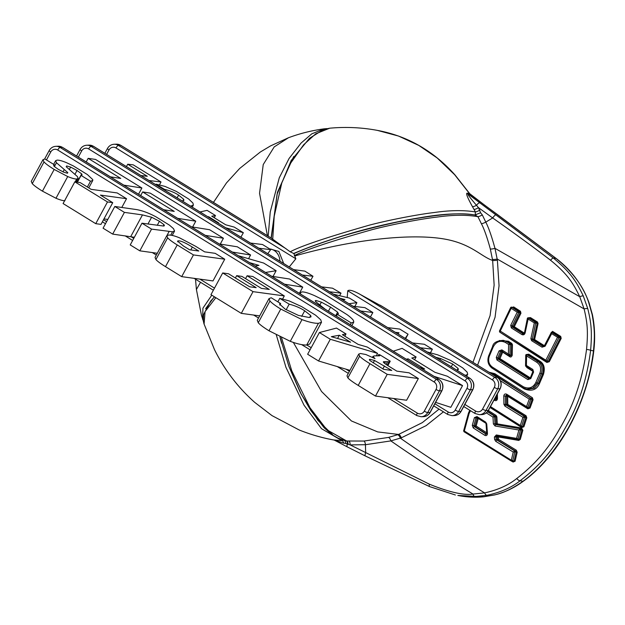 <?xml version="1.0" encoding="UTF-8"?>
<svg xmlns="http://www.w3.org/2000/svg" width="625" height="625" viewBox="0 0 625 625"><rect width="100%" height="100%" fill="white"/><g stroke="black" fill="none" stroke-linecap="round" stroke-linejoin="round"><path stroke-width="0.94" d="M190.617 206.156L193.367 205.078L192.938 203.07L188.711 199.039L176.32 191.398L165.008 186.414L156.078 184.164L164.406 189.297C170.141 190.688 174.867 192.633 178.609 195.125L183.703 199.289L183.891 200.367L182.281 201.016M435.867 357.289L440.625 358.555L452.727 364.047L458.078 368.422L458.32 369.641L456.898 370.25M465.227 375.383L467.672 374.359L467.172 372.156L462.711 367.891L450.594 360.422L437.844 354.898L427.227 351.969M395.352 332.32L398.977 332.719L398.094 334.016M405.203 338.398L408.055 334.203L399.727 329.07L387.742 327.633M420.383 347.75L432.375 349.195L424.375 344.266L412.617 342.961M225.742 227.797L243.344 232.703L234.234 227.094L225.695 224.789L211.758 216.203L215.469 215.523L207.086 210.359L200.031 211.961M207.922 216.82L208.602 216.711L218.539 222.836L217.039 222.438M149.031 180.523L161.031 181.977L133.211 164.836L127.711 164.219L147.281 176.273L140.914 175.523M329.516 291.75L341.023 293.164L332.531 288.195L321.586 286.859M348.898 303.695L356.891 302.68L349.422 298.07L333.547 294.234M360.789 311.023L372.852 312.516L364.969 307.656L353.047 306.258M340.258 298.375L344.961 299.531L342.609 299.82M302.977 275.094L312.984 276.273L304.883 271.125L293.594 269.617M283.68 263.508L278.883 251.461L270.203 249A17.797 16.711 -92 0 0 269.922 249.078A33.727 6.156 28.4 0 0 270.688 249.648A35.258 14.555 123.2 0 0 267.797 253.719M258.891 248.227L270.688 249.648M269.922 249.078L262.523 244.523L250.523 243.07M208.383 217.102L208.602 216.711M289.266 266.945L295.844 258.781L293.859 253.562L290.211 251.805L271.281 238.164L277.062 194.312L291.172 160.508L309.508 138.289L323.578 129.508L329.672 128.203L315.727 133.805L303.656 144.766L290.586 163.227L281.805 182.906L274.219 216.234L272.703 239.547M240.93 237.164L243.344 232.703M214.266 217.75L215.469 215.523M159.5 184.805L161.031 181.977M382.633 306.734L360.242 294.438C353.492 290.672 349.328 289.453 347.766 290.781L347.203 297.539M370.438 316.969L372.852 312.516M354.836 306.469L356.891 302.68M430.5 352.656L432.375 349.195M405.641 338.664L408.055 334.203M339.57 295.695L341.023 293.164M310.766 280.195L312.984 276.273M472.961 362.336L490.086 315.617L494.141 285.078L492.648 260.445L490.336 249.016C487.148 237.383 484.172 228.961 481.406 223.75L477.914 216.672C466.352 214.688 452.734 214.828 437.063 217.078C423.023 218.68 395.562 223.586 372.664 229.508C331.969 240.977 305.852 249.68 294.328 255.609M281.5 337.594L291.781 370.852L310.008 407.781L326.82 429.758L346.633 440.992L363.906 441.055L388.461 437.437L398.562 434.453L422.359 422.609L439.047 409.133M271.289 238.117L263.859 233.539M202.633 319.344L202.922 308.18L211.773 295.18M333.945 439.969L341.953 440.68L321.516 428.695L304.008 405.164L285.938 367.297L276.32 334.977M333.031 439.844L334.289 440.078L333.031 439.844M215.844 297.68L205.07 311.586L204.086 324.156M334.922 440.32L343.664 443.141A4.188 2.344 94.5 0 0 341.953 440.68L343.398 440.109M347.594 447A4.188 1.461 -62.6 0 1 347.367 446.938L334.062 439.992M344.992 440.617L345.219 441.188A4.188 1.586 51.8 0 0 344.047 440.359M345.219 441.188L345.742 443.43L350.164 444.898A4.188 1.695 92.6 0 0 348.82 441.102M343.664 443.141L345.742 443.43M281.57 343.172L279.953 336.844M365.453 455.984A4.188 1.086 -63.9 0 1 365.281 455.953L347.375 446.945A4.188 1.461 -62.6 0 1 347.336 444.125A4.188 1.828 101.8 0 0 346.258 440.938L338.094 438.188L332.211 434.836L324.164 427.789L310.703 410.359L300.289 392.414L289.047 366.789L279.984 336.859L288.805 366.133L301.289 394.305L318 420.453L332.695 434.789M346.258 440.938L346.633 440.992A4.188 1.898 93.2 0 1 348.117 444.367M325.305 309.312L315.688 301.648L315.953 300.461L321.391 302.164L330.594 307.18L337.617 312.156L338.406 313.82L337.352 314.383L351.234 322.938L353.781 322.055L353.469 320.516C352.5 319.031 350.352 317.062 347.023 314.617L324.445 300.5L314.688 295.703C308.703 293.086 304.461 291.82 301.953 291.906L300.266 292.789L300.742 294.18M273.016 276.477L276.133 270.719L263.68 263.055L238.414 255.766M248.578 258.695L250.586 254.984L237.312 246.797L219.211 243.938M435.617 402.375L450.805 407.32L462.547 385.602L447.375 376.25L435.023 372.344L411.797 358.031L416.094 356.977L414.594 359.758M192.609 227.023L195.758 221.195L150.234 193.133L142.648 191.93L174.25 211.398L163.711 209.727M220.266 244.102L223.43 238.242L209.594 229.719L191.477 226.844M299.375 293.336L302.734 287.117L289.594 279.016L271.68 276.266M138.539 194.219L141.898 188.008L95.539 159.43L88.141 158.336L120.766 178.438L110.43 176.844L81.727 159.203M416.094 356.977L402.117 348.367L393.25 351.188M407.492 359.961L408.109 358.828L424.672 369.031L419.695 367.484M406.281 359.219L408.109 358.828M434.062 376.336L462.547 385.602M299.781 293.586L300.352 292.516L299.82 293.609M315.219 300.734L315.953 300.461L315.453 301.383M249.555 262.633L258.945 265.391L255.023 266M232.422 252.078L250.586 254.984M265.516 272.469L276.133 270.719M284.555 284.203L302.734 287.117M205.312 235.367L223.43 238.242M177.68 218.344L195.758 221.195M123.828 185.148L141.898 188.008M336.398 316.148L337.352 314.383M350.281 324.703L351.234 322.938M140.695 195.547L142.648 191.93M86.211 161.922L88.141 158.336M454.648 174.711L437.242 158.023L418.781 145.406L398.516 136.047L377.375 130.383C407.523 136.008 433.375 150.828 454.93 174.859L469.789 193.742A2.094 0.648 -34.9 0 0 469.539 193.633L454.648 174.711A2.094 0.906 -41.5 0 1 454.938 174.867M290.211 251.805C300.328 246.25 326.766 237.352 369.508 225.117C390.805 219.523 419.578 214.211 433.93 212.57C449.766 210.227 463.586 210.016 475.398 211.93L472.461 206.656C467.227 197.227 465.531 192.734 467.383 193.195L469.539 193.633L470.383 194.492A2.094 0.766 -52.6 0 1 470.57 194.562A2.094 0.766 -52.6 0 1 470.672 194.711M268.172 236.367L270.25 211.93L279.281 177.773L289.039 158.539L301.094 143.047L311.75 133.859L324.102 128.844C311.906 130.469 300.031 133.438 288.484 137.742L274.203 146.914L263.234 164.555L259.547 193.273L267.43 235.836M271.086 238.031L277.445 192.266L293.719 156.516M288.484 137.742L270.602 145.875L260.32 152.023L239.656 168.484L226.461 182.938L213.469 202.422M205.641 308.648L214.352 296.758M457.844 495.453L483.57 496.797L494.43 494.922C502.953 493.203 512.453 488.664 522.945 481.305C539.602 469.32 554.797 451.422 568.523 427.594C581.68 402.922 589.742 380.469 593.469 350.875C594.625 337.938 595.07 330.758 592.078 314.336L588.68 302.406C583.609 286.664 572.766 272.031 556.141 258.508L470.383 194.492L468.094 194.023A4.188 3.492 102.4 0 1 467.383 193.195M477.578 365.18L495.055 317.297L499.055 285.773L497.383 260.125L494.969 248.328C491.672 236.297 488.609 227.555 485.789 222.125L482.312 214.922A4.188 0.859 -27.3 0 1 477.914 216.672L474.805 214.992L480.609 212.766L478.453 207.633L476.477 205.297C469.82 197.461 467.023 193.703 468.094 194.023L553.297 257.969C570.922 272.633 576.508 281.859 583.273 295.938L587.773 308.664C591.234 322.891 592.203 331.508 590.617 350.336C587.391 376.008 580.453 399.117 569.82 419.656C556.719 444.203 544.383 462.273 520.094 480.766C511.43 487.617 500.352 492.469 486.852 495.32L474.789 496.578L458.383 495.555M481.406 223.75A4.188 0.734 -25.2 0 0 485.789 222.125L492.672 217.945C516.383 234.687 535.68 248.789 550.555 260.25C567.766 274.258 573.172 283.156 579.734 296.695L584.109 308.922C587.367 322.703 588.234 331.086 586.539 349.461C583.18 374.758 576.242 397.586 565.719 417.93C552.75 442.227 540.539 460.125 516.766 478.5C508.359 485.258 497.648 490.055 484.641 492.883L473.023 494.062C463.703 495.469 449.18 492.188 429.453 484.219L350.164 444.898L365.438 444.711L390.852 440.898L401.289 437.836L426.133 425.633L443.438 411.836M429.672 486.609A4.188 1.203 -65.1 0 1 429.516 486.57L365.289 455.953A4.188 1.086 -63.9 0 1 365.664 452.828L365.438 444.711A4.188 1.562 87.1 0 0 363.906 441.055M500.07 332.352L546.883 362.469L549.281 361.719L561.195 338.383L560.703 336.391L552.492 331.344L552.008 332.234M524.789 333.383L514.297 326.719L520.945 313.25L520.469 311.258L513.688 306.93L511.336 307.695M544.867 345.984L534.594 339.562L538.07 323.555L537.438 321.977L530.461 317.594L528.461 317.812M530.68 378.133L499.961 358.633L502.703 352.164L509.805 356.742C510.766 357.367 511.562 356.891 512.203 355.297L512.461 344.727L511.781 343.391L508.406 341.219L499.32 340.516M526.141 366.211L526.859 367.555L533.438 371.672M491.461 367.695L524.219 388.906C531.531 391.656 536.609 389.922 539.43 383.703L543.453 374.383C545.258 367.984 543.953 363.5 539.555 360.938L528.797 354.203L526.789 354.5M490.016 407.484L521.766 427.555L523.898 426.773L526.797 417.797L526.047 415.75L507.781 404.414L507.648 396.242L527.844 408.812L530.047 408.023L533.062 399.742L532.391 397.727L494.82 373.695L488.977 372.203M511.977 461.367L513.102 462.047L515.102 461.234L517.18 452.266L516.297 450.188L498.531 439.313L498.305 436.969L518.75 440.422L520.281 439.398L522.867 430.219L521.516 427.969L497.281 423.875L496.875 416.852L496.07 415.422L488.359 410.539M496.711 398.219L495.461 397.414M486.711 432.766L476.156 426.031L478.258 418.445L485.781 423.211M476.125 214.805A4.188 1.375 -80.4 0 1 475.477 215.109C460.078 212 435.797 214.547 397.797 221.945C355.062 231.289 320.414 241.852 293.844 253.633M482.312 214.922L480.609 212.766M474.805 214.992C460.484 212.828 442.188 213.75 419.93 217.758C395.156 221.641 365.883 228.773 347.5 234.406C323.445 241.906 305.562 248.297 293.859 253.562M293.648 253.484C308.664 247.062 326.617 240.703 347.5 234.406M475.258 215L475.398 211.93A4.188 0.945 -28.7 0 0 479.805 210.102M495.859 214.797A4.188 0.953 126 0 0 492.672 217.945L478.453 207.633A4.188 0.984 -29.5 0 1 474.047 209.508M544.289 346.562L533.961 340.125L534.594 339.562L533.656 339.336L537.156 323.281L536.844 322.516L529.242 318.016M552.492 331.344L552.648 332.312L551.43 332.188L558.688 336.648L558.945 337.617L547.055 361L500.266 331.07L511.164 308.328L517.227 312.172L520.055 312.773L519.844 311.805L512.461 307.367M560.703 336.391L560.164 336.922L552.648 332.312M561.195 338.383L560.164 336.922L558.688 336.648L557.531 337.25L545.969 359.914L546.148 361.453L499.727 332.133L546.367 361.547A0.797 0.68 100.7 0 1 546.148 361.453L545.984 361.344A0.797 0.656 144.9 0 0 547.055 361L548.422 361.297L560.391 337.891L557.531 337.25L551.664 333.656L551.43 332.188L544.289 345.898L545.109 346.227L551.664 333.656M549.281 361.719L546.367 361.547A0.797 0.68 100.7 0 0 547.141 361.055M546.883 362.469L547.148 361.695M513.688 306.93L513.047 307.484L511.805 307.242A0.797 0.68 100.7 0 0 511.578 307.148L512.766 307.375M520.469 311.258L519.844 311.805L518.492 311.547L518.75 312.523L512.094 326.055L512.32 327.023A1.258 0.469 122.5 0 0 511.328 327.891L521.93 334.594C523.391 335.195 524.445 334.703 525.086 333.102L528.125 319.047L534.297 322.906L530.859 338.727L531.68 340.727L542.047 347.18L545.109 346.227M520.945 313.25L520.055 312.773L513.367 326.281L510.703 325.375L511.328 327.891M524.18 333.969L513.625 327.281L514.297 326.719L513.367 326.281L513.625 327.281L512.32 327.023L522.891 333.734L525.086 333.102M523.461 333.836L522.891 333.734A1.258 0.438 122.3 0 0 521.93 334.594M530.461 317.594L529.859 318.133L528.516 317.898L535.438 322.242L534.297 322.906L535.734 323.016L532.273 339.086L532.609 339.867A1.258 0.414 122.1 0 0 531.68 340.727M537.438 321.977L536.844 322.516L535.438 322.242L535.734 323.016L538.07 323.555M542.047 347.18L542.953 346.32L532.609 339.867L533.961 340.125L533.656 339.336L530.859 338.727M544.43 346.008L543.266 346.43M510.641 307.594L511.078 307.188A0.797 0.773 68.9 0 1 511.734 307.242L518.492 311.547L517.227 312.172L510.703 325.375M524.383 333.211L527.367 318.422L528.125 319.047L528.516 317.898A0.797 0.781 33.5 0 0 527.492 318.141M486.359 412.883L492.992 417.094L493.383 423.938L495.102 426.008L518.922 430.016L516.562 438.375L496.328 434.969L494.391 437.047L494.617 439.484L495.719 441.312L513.234 452.055L511.328 460.219L464.328 431.008L469.125 413.422L470.469 410.68M473.242 427.922L484.852 435.352C486.391 435.984 487.258 435.383 487.453 433.539L486.734 423.938L485.695 422.125L476.977 416.57L474.43 417.617L472.289 425.344L473.242 427.922A1.258 0.438 122.7 0 1 474.43 426.672L486.016 434.07A1.258 0.406 122.4 0 0 484.852 435.352M500.336 380.695L529.258 399.102L526.523 406.586L506.641 394.188C505.047 393.602 504.102 394.188 503.789 395.961L503.914 404.289L504.906 406.094L522.938 417.297L520.297 425.469L490.492 406.602M494.047 400.023L494.672 400.422C496.242 401.008 497.172 400.406 497.453 398.625L497.375 393.867M505.453 342.477L508.641 344.523L508.398 354.07L501.883 349.883L499.07 350.883L496.281 357.461L496.977 359.992L527.875 379.594L530.766 378.602L533.586 372.023L532.844 369.484L526.406 365.469L526.586 355.906L536.703 362.219C540.445 364.906 541.5 368.555 539.867 373.164L535.812 382.562C532.961 387.812 528.836 389.234 523.43 386.82L492.375 367.094C488.844 364.461 487.828 360.82 489.336 356.18L493.289 346.781C496.211 341.531 500.266 340.102 505.453 342.477A1.258 0.477 122.8 0 1 506.484 341.578L509.867 343.75L508.641 344.523L510.164 344.398L509.914 354.969L508.398 354.07L508.922 355.734L501.766 351.133L500.531 351.484L499.07 350.883M496.875 416.852L495.797 416.93L496.203 423.992L496.758 424.789L497.281 423.875L495.008 423.781L495.859 424.617L520.156 428.719L518.922 430.016L520.539 429.805L517.945 438.977L516.562 438.375L517.18 439.477L496.664 436.016L496.023 436.836L494.391 437.047M520.281 439.398L519.305 439.234L521.898 430.023L520.297 428.758L521.062 428.891L521.516 427.969M522.867 430.219L520.539 429.805A0.797 0.586 65.6 0 0 519.93 428.781L520.156 428.719A0.797 0.68 100.7 0 1 520.648 429.789M518.75 440.422L518.562 439.734L519.305 439.234L517.945 438.977L517.18 439.477L518.562 439.734L496.664 436.016A1.258 0.516 -80.4 0 1 496.328 434.969M516.297 450.188L515.57 451.078L497.766 440.18L498.531 439.313L497.445 439.477L497.227 437.086L498.305 436.969L497.516 436.172M494.617 439.484L496.25 439.266L497.766 440.18L497.445 439.477L496.25 439.266L496.023 436.836L497.227 437.086L498.062 436.281M495.719 441.312L496.859 440L514.672 450.914L513.234 452.055L514.805 451.914L512.711 460.875L511.711 461.266L464.047 431.719L464.328 431.008L463.68 430.789L464.328 431.008L464.047 431.719M517.18 452.266L514.672 450.914A0.797 0.68 100.7 0 1 514.914 451.891L516.195 452.133L514.109 461.141L515.102 461.234M513.102 462.047L513.219 461.602M513.148 461.539L511.711 461.266L511.328 460.219L514.109 461.141L513.148 461.539M496.07 415.422L495.312 416.211L487.766 411.438M494.227 416.039A0.797 0.68 74.9 0 1 494.609 416.711L495.797 416.93L494.227 416.039L492.992 417.094L494.609 416.711L495.008 423.781L493.383 423.938M520.156 428.719L495.859 424.617A1.258 0.523 99.6 0 0 495.102 426.008M487.539 411.727L494.344 416.031A0.797 0.68 100.7 0 1 494.656 416.711M514.414 451.008A0.797 0.578 64.5 0 1 514.805 451.914L514.914 451.891M533.062 399.742L494.078 374.367L490.195 372.953L492.984 374.156L530.594 398.227L529.258 399.102L530.789 399.195L527.766 407.492L526.523 406.586L526.727 407.883L506.422 395.219M530.484 398.242A0.797 0.648 81.1 0 1 530.789 399.195L532.141 399.438L529.109 407.75L530.047 408.023M532.391 397.727L531.719 398.438L530.594 398.227A0.797 0.68 100.7 0 1 530.844 399.195M527.844 408.812L528.023 408.188M527.047 408.008L526.734 407.883A0.797 0.68 122.7 0 0 527.766 407.492L529.109 407.75L527.047 408.008A0.797 0.68 100.7 0 1 526.883 407.945M526.047 415.75L525.359 416.523L507.047 405.156L507.781 404.414L506.727 404.461L506.602 396.219L507.648 396.242L507.68 395.508L506.602 396.219L503.789 395.961M526.82 407.914L506.547 395.281L505.375 395.945L505.5 404.242L506 404.961L524.32 416.328L522.938 417.297L524.492 417.312L521.602 426.305L520.297 425.469L520.57 426.688L490.062 407.398L520.461 426.602M503.914 404.289L506.727 404.461L507.047 405.156L506 404.961A1.258 0.414 122.1 0 0 504.906 406.094M526.797 417.797L524.32 416.328A0.797 0.68 100.7 0 1 524.57 417.305L525.844 417.547L522.938 426.555L523.898 426.773M521.766 427.555L521.922 427M520.828 426.797L520.664 426.742A0.797 0.688 113.7 0 0 521.594 426.297L522.938 426.555L520.852 426.797A0.797 0.68 100.7 0 1 520.75 426.766M521.617 426.305A0.797 0.68 100.7 0 1 520.852 426.797M524.156 416.359A0.797 0.633 74.9 0 1 524.492 417.312L524.57 417.305M506.453 395.25A1.258 0.43 -57.7 0 1 506.641 394.188M486.938 433.352L487.453 433.539M486.5 434.156L486.016 434.07L486.766 433.453L486.047 423.875L486.734 423.938M486.891 434.219L475.352 426.852L476.156 426.031L472.289 425.344M478.234 417.789L478.258 418.445L477.219 418.203L475.102 425.852L475.352 426.852L474.43 426.672L473.859 425.641L476 417.945L474.43 417.617M477.438 417.867L476 417.945L476.969 417.539A1.258 0.453 -57.5 0 1 476.875 417.516A1.258 0.453 -57.5 0 1 476.977 416.57M476.844 417.484L485.594 423.047A1.258 0.43 -57.7 0 1 485.695 422.125M476.969 417.539L485.68 423.07A1.258 0.43 -57.7 0 1 485.602 423.047L486.219 423.797M496.289 399.391L495.789 399.305A1.258 0.445 122.5 0 0 494.672 400.422M496.898 398.617L497.453 398.625M494.781 398.664L496.07 399.406L496.719 398.625L496.664 395.188M496.477 399.281L494.969 398.32M511.781 343.391L511.102 343.984L509.867 343.75L510.164 344.398L511.453 344.641L511.102 343.984L507.719 341.812L503.414 340.344L507.719 341.812L508.406 341.219M512.461 344.727L511.453 344.641L511.188 355.234L512.203 355.297M509.805 356.742L510 355.984M509.977 355.008L511.188 355.234L510.164 356.016L509.148 355.828A0.797 0.68 100.7 0 1 508.922 355.734L508.781 355.664A0.797 0.617 129.6 0 0 509.914 354.969L509.977 355.008A0.797 0.68 100.7 0 1 509.172 355.828M530.039 378.805L499.227 359.258L499.961 358.633L498.977 358.258L501.742 351.742L502.703 352.164L502.758 351.328L500.531 351.484L497.758 358.047L498.062 359.031A1.258 0.484 122.9 0 0 496.977 359.992M501.633 351.062L501.672 351.102A1.258 0.484 -57.2 0 1 501.883 349.883M496.281 357.461L498.977 358.258L499.227 359.258L498.062 359.031L528.875 378.594L530.766 378.602M529.445 378.695L528.875 378.594A1.258 0.391 121.9 0 0 527.875 379.594M525.953 366.555L532.562 370.68A1.258 0.391 -58.1 0 0 532.633 370.703L525.547 365.836L525.742 355.273L526.586 355.906L526.914 354.586L537.648 361.297C541.844 364.352 543.023 368.492 541.203 373.734L537.18 383.094L532.812 388.109L526.453 389.211L523.273 387.953L492.305 368.273A1.258 0.492 -57.1 0 1 492.219 368.242A1.258 0.492 -57.1 0 1 492.375 367.094M528.797 354.203L527.555 354.695M539.555 360.938L538.93 361.539L528.148 354.805L526.914 354.586A0.797 0.781 54.4 0 0 526.078 354.625L526.75 354.492A0.797 0.68 100.7 0 1 526.977 354.586M523.273 387.953A1.258 0.398 -58.1 0 1 523.195 387.938L527.57 389.422L534.445 388.133L538.531 383.352L542.562 373.992C544.258 368.07 543.047 363.922 538.93 361.539L537.648 361.297L536.703 362.219M526.078 354.625L525.742 355.273A0.797 0.781 54.4 0 1 526.047 354.656M526.016 366.562L526.406 365.469L525.664 365.906M532.984 371.695L532.562 370.68A1.258 0.391 -58.1 0 1 532.844 369.484M530.18 378.25L532.812 371.641L533.586 372.023M501.766 351.133A1.258 0.484 -57.2 0 1 501.672 351.102L509.148 355.828M499.82 332.164L500.266 331.07L499.57 331.188M511.047 307.203A0.797 0.773 68.9 0 0 510.656 307.586L511.164 308.328L511.805 307.242M528.133 317.805A0.797 0.68 100.7 0 1 528.344 317.797L527.367 318.422A0.797 0.781 33.5 0 1 527.477 318.164M379.734 355.805L374.391 355.875L372.992 356.438L375.008 358.617L365.828 354.5L360.438 353.5L358.719 354.102L346.977 375.82L347.875 377.891C349.406 379.602 352.852 382.109 358.211 385.414L375.484 396.062L406.617 400.25L418.359 378.531L409.109 372.828L396.82 371.133L388.953 366.289C383.797 363.055 382.195 361.523 384.141 361.703L389.016 361.734L390.234 361.195L379.758 354.742L378.609 354.578L379.773 355.75M376.242 355.891L377.586 353.406L367.266 347.047L358.188 344.414L342.391 334.68L346 333.938L336.492 328.078L319.391 332.539L330.305 339.266L377.586 353.406M315.672 315.25L301.625 306.594L289.211 300.93L279.758 298.352L289.195 304.164C295.133 305.711 300.297 307.914 304.695 310.797L310.68 315.508L311.039 316.836L309.078 317.484L298.414 315.391L285.258 309.203L279.562 304.062L280.656 303.57L271.211 297.75L269.031 298.586L269.977 301.016C271.719 303.023 275.312 305.703 280.758 309.055L302.016 319.609C309.016 322.219 314.492 323.453 318.438 323.305L321.508 322.266L320.75 319.812L315.672 315.25M282.664 298.93L284.297 295.914L252.773 276.484L247.102 275.766L269.289 289.43L261.383 288.383L241.938 276.398L236.672 275.641L256.18 287.664L249.641 286.789L228.523 273.773L222.703 272.953L253.031 291.648L284.297 295.914M166.789 235.719L155.047 257.438L155.906 259.531C157.445 261.289 160.641 263.664 165.5 266.656L181.703 276.641L212.992 280.93L224.734 259.211L215.203 253.336L204.648 251.859L195.43 246.18L179.586 237.859C174.844 235.898 171.219 234.961 168.695 235.055L166.789 235.719L167.648 237.812C169.188 239.57 172.383 241.945 177.234 244.938L193.445 254.922L224.734 259.211M169.469 225.148L155.836 216.75C148.195 212.711 141.391 210.266 135.422 209.414L114.812 206.469L124.414 212.383L142.477 214.906L151.617 217.242L159.43 221.273L164.008 224.703L164.406 225.719L163.539 226.031L141.969 223.203L151.562 229.117L172.555 231.797L174.555 231.094L173.539 228.695L169.469 225.148M121.797 207.469L126.539 198.695L117.195 192.938L91.102 189.328L80.148 182.578L74.828 181.828L107.484 201.953L112.742 202.672L100.445 195.086L126.539 198.695M344.797 336.156L346 333.938M87.398 174.578L73.375 165.938L66.516 162.68C62.25 160.906 59.117 160.055 57.117 160.125L55.609 160.734L56.461 162.742L67.812 172.625L67.297 173.195L63.547 172.117L58.156 169.258L54.219 166.398L53.672 165.219L54.359 164.797L44.922 158.977L42.992 159.672L44.008 161.945C45.758 163.836 49.148 166.328 54.188 169.438L67.719 176.539C71.844 178.258 74.836 179.086 76.703 179.016L78.133 178.352L77.383 176.539L66.211 166.758L66.648 165.938L70.648 167.094L77.023 170.492L81.68 173.883L82.07 174.922L81.062 175.414L90.5 181.234L92.781 180.469L92.719 179.562L87.398 174.578M319.391 332.539L307.648 354.258L318.562 360.984L349.93 370.359M269.031 298.586L257.289 320.305L258.242 322.727C259.977 324.734 263.57 327.422 269.016 330.773L290.273 341.328C297.273 343.938 302.75 345.172 306.695 345.023L309.766 343.984L321.508 322.266M222.703 272.953L210.961 294.672L241.289 313.367L259.688 315.875M114.812 206.469L103.07 228.188L112.672 234.102L134.367 237.266M141.969 223.203L130.227 244.922L139.82 250.836L157.305 253.266M74.828 181.828L63.086 203.547L95.742 223.672L101 224.383L112.742 202.672M103.961 218.914L107.797 219.445M42.992 159.672L31.25 181.383L32.266 183.664C34.016 185.547 37.406 188.047 42.445 191.148L55.977 198.258C60.102 199.977 63.094 200.797 64.961 200.727M391.766 370.453L383.578 369.328L370.531 360.953C369.164 359.945 369.008 359.398 370.047 359.305L374.508 360.477L391.766 370.453M369.391 359.531L370.047 359.305L369.609 360.117M358.719 354.102L359.617 356.172C361.148 357.891 364.594 360.398 369.953 363.695L387.219 374.344L418.359 378.531M373.039 356.32L372.508 357.344L373.039 356.32M387.859 365.602L390.234 361.195M383.477 361.883L384.141 361.703L383.711 362.492M350.578 342.18L331.344 336.688L339.32 335.242L350.578 342.18M198.797 251.023L189.578 249.773L183.562 246.07L177.523 241.125L178.273 240.867C180.492 240.602 185.188 242.664 192.344 247.047L198.797 251.023M66.211 166.758L66.648 165.938L66.203 166.75M76.164 182.016L78.133 178.352M67.516 173.18L67.812 172.625L67.297 173.195M53.648 164.359L55.641 160.68L53.656 164.359M337.57 338.469L339.32 335.242M375.484 396.062L387.219 374.344M377.883 355.93L378.609 354.578M386.062 364.414L387.5 361.742M384.656 363.375L385.547 361.734M318.562 360.984L330.305 339.266M279.828 305.086L280.656 303.57M286.172 309.758L289.195 304.164M277.867 301.852L279.758 298.352M241.289 313.367L253.031 291.648M235.398 278.008L236.672 275.641M245.555 278.625L247.102 275.766M181.703 276.641L193.445 254.922M139.82 250.836L151.562 229.117M112.672 234.102L124.414 212.383M95.742 223.672L107.484 201.953M87.367 187.031L90.5 181.234M77.398 182.195L81.062 175.414M53.773 165.883L54.359 164.797M126.43 166.594L127.711 164.219M164.117 189.828L164.406 189.297M155.789 184.695L156.078 184.164M457.102 370.227L458.078 368.422M451.25 366.773L452.727 364.047M439.953 359.805L440.625 358.555M106.609 154.383L109.023 149.93A5.438 5.109 88 0 1 116 147.953L295.844 258.781M347.766 290.781L492.43 379.93A5.438 5.109 88 0 1 494.312 387.367L482.57 409.086A5.438 5.109 88 0 1 475.602 411.055L464.852 404.43M497.383 260.125A4.188 0.906 -9.1 0 1 492.648 260.445C481.547 256.734 471.797 244.523 446.992 239.523C414.094 232.891 354.734 238.93 294.664 255.992M401.289 437.836A4.188 2.008 71 0 0 398.562 434.453L377.703 431.914L351.43 420.961L321.531 391.484L293.336 342.414M360.242 294.438L494.805 377.359L497.109 377.281L380.008 305.117M266.414 235.117L120.68 145.305L118.375 145.383L286.078 248.734M492.43 379.93A2.93 0.852 121.6 0 1 494.805 377.359A8.367 7.859 88 0 1 497.711 388.805L500.008 388.719A8.367 7.859 -92 0 0 497.109 377.281A2.93 0.852 -58.4 0 1 497.273 377.32A2.93 0.852 -58.4 0 1 497.391 377.461M265.125 234.258L120.844 145.344L116.469 144.18A8.367 7.859 -92 0 1 120.68 145.305A2.93 0.852 -58.4 0 1 120.844 145.344A2.93 0.852 -58.4 0 1 120.953 145.477M203.328 320.961L201.469 315.344L196.406 289.5L200.531 282.305M475.234 413.555A2.93 0.852 -58.4 0 1 475.07 413.516A2.93 0.852 -58.4 0 1 475.602 411.055M78.328 157.109L81.688 150.898A5.438 5.109 88 0 1 88.656 148.922L465.094 380.898A5.438 5.109 88 0 1 466.977 388.336L455.234 410.047A5.438 5.109 88 0 1 448.258 412.023L434.867 403.766M76.57 156.031L80.117 149.469A2.93 0.531 28.4 0 0 81.688 150.898M80.117 149.469C81.641 146.836 83.883 145.422 86.828 145.227A8.367 7.859 88 0 1 91.039 146.352A2.93 0.852 121.6 0 0 88.656 148.922M465.094 380.898A2.93 0.852 121.6 0 1 467.469 378.328A8.367 7.859 88 0 1 470.367 389.766L472.672 389.688A8.367 7.859 -92 0 0 469.773 378.25L93.336 146.266L91.039 146.352L467.469 378.328L469.773 378.25A2.93 0.852 -58.4 0 1 469.938 378.289A2.93 0.852 -58.4 0 1 470.055 378.43M466.977 388.336A2.93 0.531 -151.6 0 0 470.367 389.766L458.625 411.484L460.93 411.406A2.93 0.531 28.4 0 0 461.125 411.328C459.594 413.953 457.359 415.367 454.414 415.57A8.367 7.859 -92 0 0 460.93 411.406L472.672 389.688A2.93 0.531 28.4 0 0 472.867 389.609C474.82 385.016 473.852 381.242 469.938 378.289L93.508 146.312A2.93 0.852 -58.4 0 0 93.336 146.266A8.367 7.859 -92 0 0 89.133 145.141L86.828 145.227M89.133 145.141L93.508 146.312A2.93 0.852 -58.4 0 1 93.617 146.438M319.773 305.156L321.391 302.164M328.406 311.227L330.594 307.18M335.695 315.719L337.617 312.156M44.617 159L49.18 150.562A2.93 0.531 28.4 0 0 50.75 151.992A5.438 5.109 88 0 1 57.727 150.016L434.156 381.992A2.93 0.852 121.6 0 1 436.531 379.422A8.367 7.859 88 0 1 439.438 390.859L441.734 390.781A8.367 7.859 -92 0 0 438.836 379.344A2.93 0.852 -58.4 0 1 439 379.383L62.57 147.406L58.195 146.234A8.367 7.859 -92 0 1 62.406 147.367L60.102 147.445L436.531 379.422L438.836 379.344L62.406 147.367A2.93 0.852 -58.4 0 1 62.57 147.406A2.93 0.852 -58.4 0 1 62.68 147.531M58.195 146.234L55.891 146.32A8.367 7.859 88 0 1 60.102 147.445A2.93 0.852 121.6 0 0 57.727 150.016M434.156 381.992A5.438 5.109 88 0 1 436.039 389.43A2.93 0.531 -151.6 0 0 439.438 390.859L427.695 412.578L429.992 412.5A2.93 0.531 28.4 0 0 430.188 412.422C428.656 415.047 426.422 416.461 423.477 416.664A8.367 7.859 -92 0 0 429.992 412.5L441.734 390.781A2.93 0.531 28.4 0 0 441.93 390.703C443.891 386.109 442.914 382.336 439 379.383A2.93 0.852 -58.4 0 1 439.117 379.523M436.039 389.43L424.297 411.141A5.438 5.109 88 0 1 417.328 413.117L393.602 398.5M423.477 416.664L421.172 416.742A8.367 7.859 88 0 0 427.695 412.578A2.93 0.531 -151.6 0 1 424.297 411.141M494.312 387.367A2.93 0.531 -151.6 0 0 497.711 388.805L485.969 410.516A2.93 0.531 -151.6 0 1 482.57 409.086M463.719 406.523L475.07 413.516L479.445 414.68A8.367 7.859 88 0 0 485.969 410.516L488.266 410.438A2.93 0.531 28.4 0 0 488.461 410.359C486.93 412.992 484.695 414.406 481.75 414.602A8.367 7.859 -92 0 0 488.266 410.438L500.008 388.719A2.93 0.531 28.4 0 0 500.203 388.641C502.164 384.055 501.188 380.281 497.273 377.32L381.367 305.891M447.898 414.523A2.93 0.852 -58.4 0 1 447.734 414.484L452.109 415.648A8.367 7.859 88 0 0 458.625 411.484A2.93 0.531 -151.6 0 1 455.234 410.047M433.734 405.859L447.734 414.484A2.93 0.852 -58.4 0 1 448.258 412.023M104.859 153.305L107.453 148.5C108.984 145.867 111.219 144.453 114.164 144.258A8.367 7.859 88 0 1 118.375 145.383A2.93 0.852 121.6 0 0 116 147.953M107.453 148.5A2.93 0.531 28.4 0 0 109.023 149.93M483.57 496.797A2.094 1.078 84.3 0 0 483.758 496.797L494.695 494.914C505.047 492.273 514.609 487.695 523.383 481.18A2.094 1.109 53.6 0 1 522.945 481.305L520.094 480.766A4.188 2.188 -126.1 0 1 516.766 478.5M474.789 496.578A4.188 2.078 -91.6 0 1 473.023 494.062C444.453 476.836 417.062 459.109 390.852 440.898A4.188 1.914 76 0 0 388.461 437.437M429.508 486.57A4.188 1.203 -65.1 0 1 429.453 484.219M345.078 440.82A4.188 1.547 48.7 0 0 344.641 440.523M486.852 495.32A4.188 2.281 -100.5 0 1 484.641 492.883C455.164 475.039 427.062 456.797 400.336 438.156A4.188 2 71.5 0 0 397.633 434.766M587.773 308.664A4.188 1.344 164.9 0 0 584.109 308.922L497.195 259.016A4.188 0.906 -9.5 0 1 492.469 259.367M583.273 295.938A4.188 1.289 156.3 0 0 579.734 296.695L494.969 248.328A4.188 0.891 -13.8 0 1 490.336 249.016M479.641 202.789A4.188 1.336 127 0 0 476.477 205.297A4.188 1.289 -28.6 0 1 472.461 206.656M588.68 302.406A2.094 0.648 -19.9 0 1 588.992 302.625C582.414 284.961 571.508 270.273 556.281 258.539A2.094 0.5 -52.3 0 0 556.141 258.508L553.297 257.969A4.188 1.031 127.8 0 0 550.555 260.25M523.383 481.18C557.812 456.484 587.344 404.984 593.75 351.148A2.094 0.461 6.7 0 0 593.469 350.875L590.617 350.336A4.188 0.891 -173.6 0 0 586.539 349.461M592.078 314.336A2.094 0.672 -11.9 0 1 592.398 314.625L588.984 302.602M498.25 215.227A2.094 0.453 -54.1 0 1 498.375 215.25L556.281 258.539A2.094 0.5 -52.3 0 1 556.336 258.664M484.547 205.164A2.094 0.617 -53.3 0 1 484.703 205.211L469.789 193.742M458.445 495.563C467.07 497.195 475.5 497.602 483.734 496.797A2.094 1.078 84.3 0 0 483.891 496.758M511.422 307.141A0.797 0.68 100.7 0 1 511.562 307.148L511.078 307.188M468.742 412.867L469.125 413.422M494.82 373.695L494.078 374.367L492.984 374.156A1.258 0.484 123.2 0 0 492.5 374.375M527.812 407.508A0.797 0.68 100.7 0 1 527.062 408.008M543.453 374.383L539.867 373.164M539.43 383.703L535.812 382.562M492.797 346.484L493.289 346.781M488.867 355.859L489.336 356.18M503.414 340.344C496.883 340.727 493.289 342.758 492.625 346.438L488.688 355.828C486.984 361.016 488.164 365.156 492.211 368.242L523.195 387.938A1.258 0.398 -58.1 0 1 523.43 386.82M529.57 318.023L528.367 317.797A0.797 0.68 100.7 0 1 528.594 317.891M416.961 415.617A2.93 0.852 -58.4 0 1 416.797 415.578A2.93 0.852 -58.4 0 1 417.328 413.117M349.43 371.281L346.07 369.211M311.188 347.711L306.82 345.016M214.5 288.125L199.906 279.133M133.766 238.375L130.977 236.656M106.609 221.641L103.516 219.734M46.461 159.93L50.75 151.992M382.875 368.891L384.469 365.953M373.211 362.875L374.508 360.477M190.789 249.938L192.344 247.047M177.758 241.828L178.273 240.867M358.211 385.414L369.953 363.695M347.875 377.891L359.617 356.172M387.172 365.156L389.016 361.734M306.695 345.023L318.438 323.305M290.273 341.328L302.016 319.609M269.016 330.773L280.758 309.055M258.242 322.727L269.977 301.016M309.625 317.445L310.68 315.508M301.672 316.375L304.695 310.797M165.5 266.656L177.234 244.938M155.906 259.531L167.648 237.812M170.734 235.172L172.555 231.797M166.93 235.539L169.086 231.555M163.289 226.031L164.008 224.703M157.242 225.312L159.43 221.273M147.945 224.031L151.617 217.242M130.734 236.617L142.477 214.906M77.203 182.164L81.68 173.883M75.047 174.156L77.023 170.492M69.312 169.555L70.648 167.094M75.156 181.875L76.703 179.016M55.977 198.258L67.719 176.539M42.445 191.148L54.188 169.438M32.266 183.664L44.008 161.945M63.016 171.883L64.289 169.531M54.391 166.562L56.461 162.742M270.203 249A13.844 11.812 100.7 0 1 279.945 261.203M182.812 200.945L183.703 199.289M177.133 197.844L178.609 195.125M467.672 374.359L466.648 376.258M214.531 296.875L210.672 301.055L203.578 314.547L203.32 320.922L203.961 323.758L214.539 349.75C224.578 369.93 237.945 387.453 254.648 402.32L271.992 415.609L299.281 430.031C310.633 434.555 321.984 437.844 333.328 439.898M353.781 322.055L351.828 325.664M49.18 150.562C50.711 147.93 52.945 146.516 55.891 146.32M454.414 415.57L452.109 415.648M461.125 411.328L472.867 389.609M481.75 414.602L479.445 414.68M488.461 410.359L500.203 388.641M116.469 144.18L114.164 144.258M329.672 128.203C345.711 126.727 361.609 127.453 377.375 130.383M326.922 128.609L324.102 128.836M196.406 289.5L195.508 279.211M213.797 201.734L213.453 202.414M429.516 486.57L455.391 494.992M593.75 351.148C595.266 338.711 594.812 326.523 592.398 314.602M498.367 215.242L484.695 205.203M511.578 461.219L464 431.719L463.633 430.836L468.516 412.961L469.766 410.25M526.75 354.492L527.867 354.703M499.727 332.133L499.422 331.094L510.625 307.625M430.188 412.422L441.93 390.703M387.82 397.719L416.797 415.578L421.172 416.742M348.305 373.367L337.297 366.586M310.055 349.797L301.633 344.609M258.516 318.039L253.68 315.055M213.367 290.211L194.102 278.336M156.328 255.062L152.273 252.562M132.633 240.461L125.133 235.836M105.484 223.727L102.391 221.82M174.555 231.094L172.211 235.43M92.781 180.469L88.773 187.891M193.367 205.078L192.242 207.156"/></g></svg>
